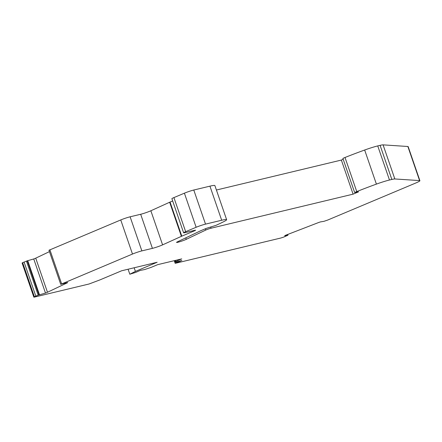 <?xml version="1.0" encoding="UTF-8"?>
<svg xmlns="http://www.w3.org/2000/svg" width="442" height="442" viewBox="0 0 442 442"><rect width="100%" height="100%" fill="white"/><g stroke="black" fill="none" stroke-linecap="round" stroke-linejoin="round"><path stroke-width="0.66" d="M177.96 261.454L178.176 262.089L181.872 260.482L175.126 262.266L175.551 261.52L181.734 258.89L157.623 264.67L151.109 267.382L144.633 269.559L140.341 270.393L135.611 272.432L129.815 274.228L135.412 271.399L157.142 262.261L121.633 270.775L99.909 279.908L89.046 284.002L34.664 297.041A3.514 0.282 161 0 1 33.841 297.134A3.514 0.282 161 0 1 34.399 296.77L22.658 262.675L27.255 260.813L33.747 258.968A3.514 0.282 161 0 0 35.736 258.167L49.454 251.631M354.628 192.48L342.887 158.391L345.014 157.49A66.731 5.354 -19 0 1 364.661 150.02A14.05 1.127 -19 0 1 377.739 145.921L380.098 145.357A14.05 1.127 -19 0 1 383.081 144.865L407.856 146.495A14.05 1.127 -19 0 1 408.159 146.611L419.9 180.706A14.05 1.127 161 0 0 419.596 180.585L394.828 178.96A14.05 1.127 161 0 0 391.839 179.452L389.479 180.016A14.05 1.127 161 0 0 376.402 184.115A66.731 5.354 161 0 0 356.755 191.585L354.628 192.48L358.589 191.845L353.092 194.154L211.066 228.21L210.696 227.127M343.196 159.286L341.357 160.065L216.409 190.021M209.939 186.154A21.072 1.691 -19 0 1 214.884 185.59L226.624 219.685A21.072 1.691 161 0 0 221.68 220.249L209.939 186.154L193.778 190.027A7.022 0.564 -19 0 0 184.402 193.182L196.143 227.271A7.022 0.564 161 0 1 205.519 224.122L221.68 220.249M196.143 227.271L185.657 231.68A6.321 0.508 161 0 0 183.623 232.796L171.888 198.701A6.321 0.508 -19 0 1 173.916 197.591L184.402 193.182M140.678 214.271L152.418 248.365L141.86 250.896A7.022 0.564 161 0 0 132.484 254.045L60.72 284.339L48.979 250.249L120.743 219.95A7.022 0.564 -19 0 1 130.119 216.801L140.678 214.271A7.022 0.564 161 0 0 150.855 210.768L169.651 202.243A3.514 0.282 -19 0 1 170.054 202.066L172.667 200.966M33.841 297.134L22.1 263.04A3.514 0.282 -19 0 1 22.658 262.675M178.176 262.089L175.181 263.349L280.195 238.172A3.514 0.282 161 0 0 284.162 236.89L287.969 235.21L284.665 235.719A3.514 0.282 161 0 1 286.3 235L317.991 222.762A3.514 0.282 -19 0 1 320.411 221.917L323.947 221.326L327.699 220.055L415.386 183.176A14.05 1.127 161 0 0 419.9 180.706M175.181 263.349L174.264 260.681M205.375 228.779L205.806 230.039A3.514 0.282 -19 0 1 211.066 228.21M205.806 230.039L186.281 239.332L185.773 237.862M226.624 219.685A21.072 1.691 161 0 1 224.647 221.188A66.731 5.354 161 0 1 215.884 225.392L206.48 228.315L200.823 230.691L177.441 241.829A5.619 0.453 161 0 0 176.546 242.409A5.619 0.453 161 0 0 180.391 241.542A5.619 0.453 161 0 0 186.281 239.332M183.623 232.796A6.321 0.508 161 0 0 185.11 232.625L194.751 230.315A3.514 0.282 -19 0 1 195.579 230.221A3.514 0.282 -19 0 1 194.447 230.84L181.795 236.161A3.514 0.282 161 0 0 181.391 236.337L162.595 244.862L150.855 210.768M152.418 248.365A7.022 0.564 161 0 0 162.595 244.862M60.72 284.339L67.615 282.526A3.514 0.282 -19 0 1 67.654 282.548A3.514 0.282 -19 0 1 67.101 282.913L47.476 292.256L35.736 258.167M33.747 258.968L45.487 293.063A3.514 0.282 161 0 0 47.476 292.256M45.487 293.063L38.189 295.179L26.448 261.084M24.067 262.007L35.808 296.101L38.189 295.179M35.808 296.101L34.399 296.77M345.014 157.49L356.755 191.585M128.092 269.228L129.815 274.228M134.164 267.769L135.412 271.399M341.357 160.065L353.092 194.154M176.087 262.084L176.292 262.681M175.131 262.244L174.568 260.609L175.126 262.266M287.957 235.205L287.703 234.459L287.969 235.21M177.225 261.719L177.419 262.272M389.479 180.016L377.739 145.921M376.402 184.115L364.661 150.02M175.502 260.388L175.844 261.371M175.551 261.52L175.187 260.46M141.86 250.896L130.119 216.801M120.743 219.95L132.484 254.045M27.255 260.813L38.995 294.908M394.822 178.96L383.081 144.865M380.098 145.357L391.839 179.452M39.482 294.759L27.741 260.664M194.303 230.42L194.447 230.84M185.657 231.68L173.916 197.591M407.856 146.495L419.596 180.585M181.795 236.161L170.054 202.066M169.651 202.243L181.391 236.337M205.519 224.122L193.778 190.027M287.615 234.492L287.864 235.205M61.62 283.847L49.88 249.752"/></g></svg>
